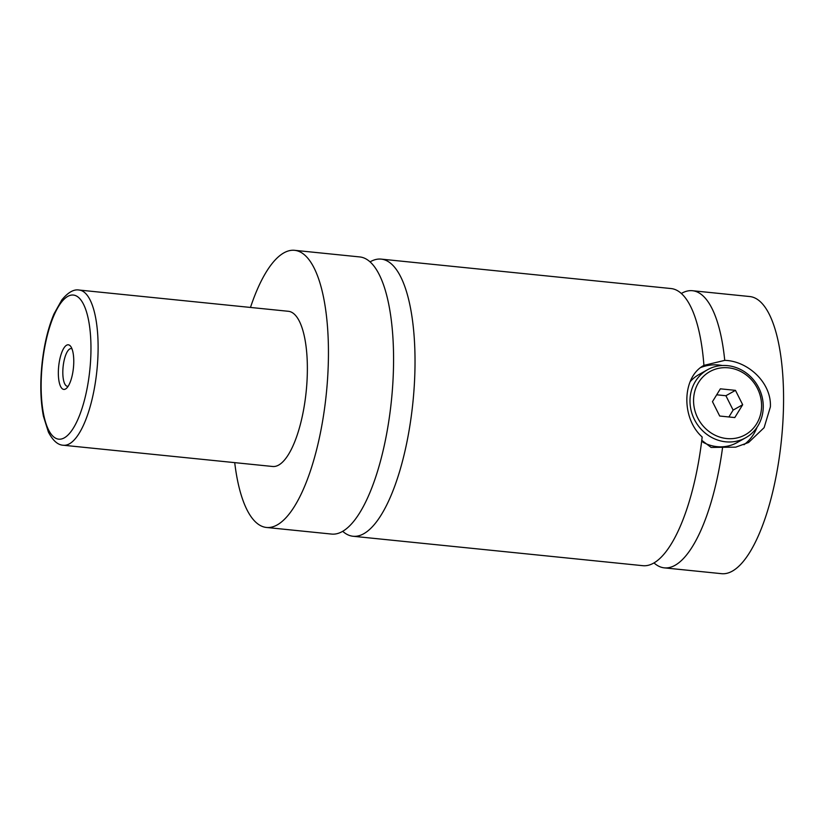 <?xml version="1.0" encoding="UTF-8"?>
<svg xmlns="http://www.w3.org/2000/svg" width="824" height="824" viewBox="0 0 824 824"><rect width="100%" height="100%" fill="white"/><g stroke="black" fill="none" stroke-linecap="round" stroke-linejoin="round"><path stroke-width="1.24" d="M250.475 307.445A139.287 46.031 95.8 0 1 283.868 252.875A139.287 46.031 95.8 0 1 294.611 250.321L359.738 256.933A139.287 46.031 95.8 0 1 392.77 384.324A139.287 46.031 95.8 0 1 342.341 531.521A139.287 46.031 95.8 0 1 331.598 534.076L266.471 527.463A139.287 46.031 95.8 0 1 234.716 462.635M370.069 261.877A139.287 46.031 95.8 0 1 370.44 261.661A139.287 46.031 95.8 0 1 381.193 259.117A139.287 46.031 95.8 0 1 412.917 402.339A139.287 46.031 95.8 0 1 353.043 536.259A139.287 46.031 95.8 0 1 342.712 531.315M701.78 440.315L711.122 447.453L722.607 447.278A139.287 46.031 95.8 0 1 664.309 567.86A139.287 46.031 95.8 0 1 653.978 562.916M681.335 293.488A139.287 46.031 95.8 0 1 681.706 293.272A139.287 46.031 95.8 0 1 692.448 290.718A139.287 46.031 95.8 0 1 724.739 360.366L703.923 365.382A139.287 46.031 95.8 0 0 671.004 288.544L381.193 259.117M703.923 365.382C681.973 376.97 680.964 418.19 702.172 436.988A139.287 46.031 95.8 0 1 642.864 565.686L353.043 536.259M689.997 400.011A38.996 35.854 -119.4 0 1 707.507 369.739A38.996 35.854 -119.4 0 1 744.937 372.046A38.996 35.854 -119.4 0 1 763.24 407.447A38.996 35.854 -119.4 0 1 745.741 437.719A38.996 35.854 -119.4 0 1 708.3 435.402A38.996 35.854 -119.4 0 1 689.997 400.011M693.571 399.733A36.215 33.29 60.6 0 0 726.716 438.553A36.215 33.29 60.6 0 0 761.582 406.644A36.215 33.29 60.6 0 0 728.437 367.823A36.215 33.29 60.6 0 0 693.571 399.733M745.741 437.719L737.13 442.56A38.996 35.854 -119.4 0 1 702.903 442.2M690.151 381.697A38.996 35.854 -119.4 0 1 698.906 374.57L707.507 369.739M722.607 447.278L735.729 447.154L748.614 442.478L764.106 427.677L770.389 406.901C771.655 382.604 747.667 360.891 724.739 360.366M700.884 367.483A44.568 40.973 -119.4 0 1 722.329 365.506M757.05 427.254A44.568 40.973 -119.4 0 1 743.969 444.744M66.59 345.215A22.423 7.416 -84.2 0 0 58.36 371.439A22.423 7.416 -84.2 0 0 65.518 389.01A22.423 7.416 -84.2 0 0 66.517 388.269A22.423 7.416 -84.2 0 0 73.429 367.864A22.423 7.416 -84.2 0 0 70.761 346.482A22.423 7.416 -84.2 0 0 66.59 345.215M71.966 348.809A18.942 6.262 -84.2 0 0 71.235 348.603A18.942 6.262 -84.2 0 0 69.772 348.943A18.942 6.262 -84.2 0 0 62.923 368.967A18.942 6.262 -84.2 0 0 67.413 386.291A18.942 6.262 -84.2 0 0 68.176 386.229M79.166 290.048L288.421 311.297A78.002 25.781 95.8 0 1 306.919 382.624A78.002 25.781 95.8 0 1 278.677 465.066A78.002 25.781 95.8 0 1 272.662 466.487L63.407 445.248A78.002 25.781 95.8 0 0 69.422 443.817A78.002 25.781 95.8 0 0 97.665 361.376A78.002 25.781 95.8 0 0 79.166 290.048C73.841 289.049 68.052 292.345 61.8 299.946L54.034 313.841C48.204 327.622 44.228 344.041 42.096 363.096C40.005 383.067 40.458 400.794 43.445 416.285L48.41 432.106C52.921 440.706 57.927 445.084 63.407 445.248M294.611 250.321A139.287 46.031 95.8 0 1 327.643 377.701A139.287 46.031 95.8 0 1 277.214 524.909A139.287 46.031 95.8 0 1 266.471 527.463M692.448 290.718L749.737 296.537A139.287 46.031 95.8 0 1 782.769 423.917A139.287 46.031 95.8 0 1 732.34 571.125A139.287 46.031 95.8 0 1 721.597 573.679L664.309 567.86M712.472 401.659L719.692 416.027L734.792 417.562L742.682 404.728L735.461 390.36L720.361 388.825L712.472 401.659M716.695 394.799L725.903 395.726L735.461 390.36M725.903 395.726L733.123 410.094L742.682 404.728M733.123 410.094L728.9 416.965M67.784 296.382A72.43 23.937 -84.2 0 0 41.2 381.09A72.43 23.937 -84.2 0 0 64.324 437.843A72.43 23.937 -84.2 0 0 90.908 353.136A72.43 23.937 -84.2 0 0 67.784 296.382"/></g></svg>
